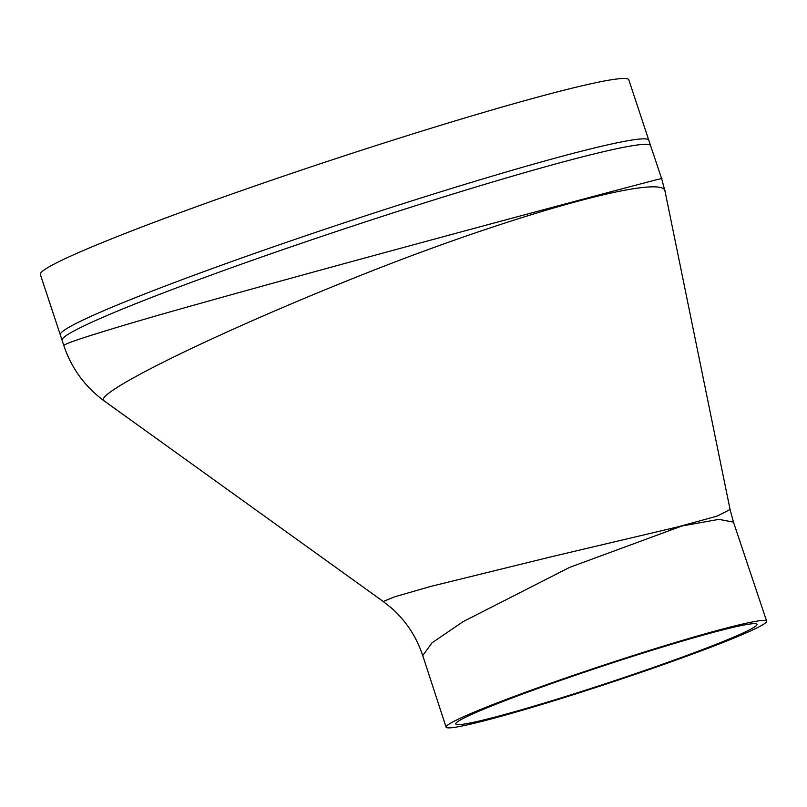 <?xml version="1.0" encoding="UTF-8"?>
<svg xmlns="http://www.w3.org/2000/svg" width="807" height="807" viewBox="0 0 807 807"><rect width="100%" height="100%" fill="white"/><g stroke="black" fill="none" stroke-linecap="round" stroke-linejoin="round"><path stroke-width="1.21" d="M62.109 340.282L40.35 274.471A309.908 17.199 -18.3 0 1 329.185 160.825A309.908 17.199 -18.3 0 1 628.814 79.853L650.593 145.653A309.918 17.199 161.7 0 0 467.021 189.716A309.918 17.199 161.7 0 0 149.134 298.408A309.918 17.199 161.7 0 0 62.109 340.282L63.824 345.537C64.479 343.439 94.863 333.664 154.964 316.193C326.502 267.258 674.602 174.433 661.619 178.599L650.593 145.653M665.109 191.612L665.109 191.602C665.482 172.738 521.534 211.858 369.818 271.757C217.446 331.848 88.588 395.521 104.517 401.15L383.244 601.497L394.794 596.766L431.019 586.346L552.059 556.598L678.273 526.779L717.423 516.016L730.073 509.489L665.109 191.612L661.619 178.599M766.65 621.138L733.462 522.109L718.886 519.365L681.895 526.003L569.52 567.422L463.047 621.672L431.967 642.866L422.737 655.587L446.089 727.147A168.814 9.371 -18.3 0 1 603.424 665.25A168.814 9.371 -18.3 0 1 766.65 621.138A168.814 9.371 -18.3 0 1 719.249 643.946A168.814 9.371 -18.3 0 1 492.542 718.613A168.814 9.371 -18.3 0 1 446.089 727.147M500.32 702.514A158.616 8.806 161.7 0 0 455.773 723.929A158.616 8.806 161.7 0 0 609.134 682.5A158.616 8.806 161.7 0 0 756.956 624.325A158.616 8.806 161.7 0 0 662.89 646.921A158.616 8.806 161.7 0 0 500.32 702.514M669.326 530.431L675.933 527.738M60.313 334.834A309.908 17.199 -18.3 0 1 349.149 221.189A309.908 17.199 -18.3 0 1 648.778 140.216M104.517 401.15C85.058 386.926 71.49 368.385 63.824 345.537M733.462 522.109L730.073 509.489M422.737 655.587C416.432 636.713 405.941 620.795 391.254 607.853L383.244 601.497"/></g></svg>
